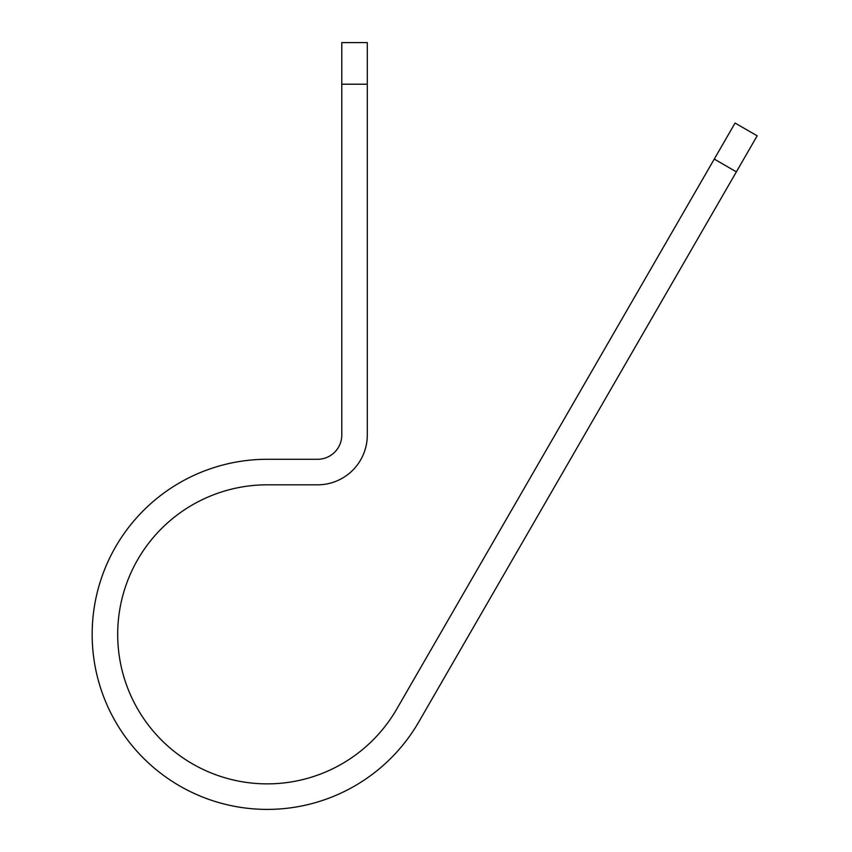 <?xml version="1.0" encoding="UTF-8"?>
<svg xmlns="http://www.w3.org/2000/svg" width="852" height="852" viewBox="0 0 852 852"><rect width="100%" height="100%" fill="white"/><g stroke="black" fill="none" stroke-linecap="round" stroke-linejoin="round"><path stroke-width="1.28" d="M367.297 84.21L341.78 84.21L341.78 42.6L367.297 42.6L367.297 435.052A49.767 49.767 0 0 1 317.54 484.82L267.219 484.82A149.537 149.537 0 0 0 137.715 709.109A149.537 149.537 0 0 0 396.712 709.109L735.074 123.05L757.172 135.809L736.373 171.848L714.274 159.09M341.78 84.21L341.78 435.052A24.239 24.239 0 0 1 317.54 459.292L267.219 459.292A175.054 175.054 0 0 0 115.616 721.878A175.054 175.054 0 0 0 418.811 721.878L736.373 171.848"/></g></svg>
